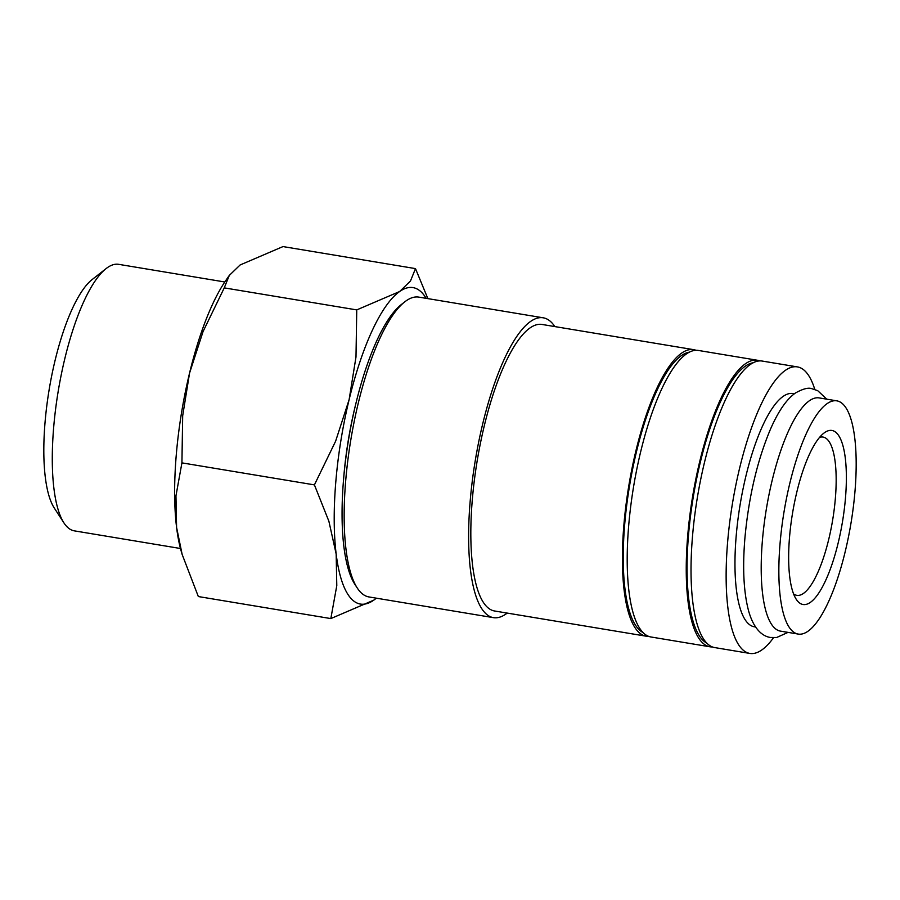 <?xml version="1.0" encoding="UTF-8"?>
<svg xmlns="http://www.w3.org/2000/svg" width="900" height="900" viewBox="0 0 900 900"><rect width="100%" height="100%" fill="white"/><g stroke="black" fill="none" stroke-linecap="round" stroke-linejoin="round"><path stroke-width="1.35" d="M836.899 400.86L819.248 397.924A118.204 33.941 99.4 0 0 762.379 540.877A118.204 33.941 99.4 0 0 780.48 631.125L798.131 634.061A118.204 33.941 99.4 0 0 855 491.108A118.204 33.941 99.4 0 0 836.899 400.86A118.204 33.941 99.4 0 0 780.03 543.814A118.204 33.941 99.4 0 0 798.131 634.061M773.516 637.729A145.215 41.693 -80.6 0 1 749.812 653.423A145.215 41.693 -80.6 0 1 727.582 542.543A145.215 41.693 -80.6 0 1 797.445 366.907A145.215 41.693 -80.6 0 1 814.793 389.43M749.812 653.423L714.712 647.584A145.215 41.693 -80.6 0 1 692.471 536.715A145.215 41.693 -80.6 0 1 762.345 361.08L797.445 366.907M507.206 613.091A151.976 43.639 -80.6 0 1 493.414 617.648L368.955 596.947A151.976 43.639 -80.6 0 1 357.199 587.914A151.976 43.639 -80.6 0 1 345.679 480.915A151.976 43.639 -80.6 0 1 404.752 301.86A151.976 43.639 -80.6 0 1 418.804 297.113L543.251 317.812A151.976 43.639 -80.6 0 1 554.839 326.576M357.199 587.914L354.825 584.258A148.601 42.66 -80.6 0 1 343.553 479.632A148.601 42.66 -80.6 0 1 401.321 304.56L404.752 301.86M493.414 617.648A151.976 43.639 -80.6 0 1 470.137 501.615A151.976 43.639 -80.6 0 1 543.251 317.812M648.54 636.334A145.215 41.693 -80.6 0 1 646.099 636.176A145.215 41.693 -80.6 0 1 623.857 525.308A145.215 41.693 -80.6 0 1 693.731 349.673A145.215 41.693 -80.6 0 1 696.082 350.314M646.099 636.176L494.516 610.976A145.215 41.693 -80.6 0 1 472.275 500.108A145.215 41.693 -80.6 0 1 542.149 324.473L693.731 349.673M642.904 632.464A142.684 40.961 -80.6 0 1 624.668 524.734A142.684 40.961 -80.6 0 1 689.501 352.147M712.361 646.942A145.215 41.693 -80.6 0 1 709.931 646.785A145.215 41.693 -80.6 0 1 687.69 535.916A145.215 41.693 -80.6 0 1 757.553 360.281A145.215 41.693 -80.6 0 1 759.915 360.923M709.931 646.785L650.891 636.975A145.215 41.693 -80.6 0 1 628.65 526.095A145.215 41.693 -80.6 0 1 698.524 350.471L757.553 360.281M706.725 643.072A142.684 40.961 -80.6 0 1 688.489 535.354A142.684 40.961 -80.6 0 1 753.322 362.756M427.871 298.62L415.485 268.605L410.479 281.002L399.656 291.51L356.749 309.904L355.995 356.951L349.121 399.645L335.599 441.248L314.415 484.886L328.882 521.235L336.161 553.984L336.791 585.63L330.829 618.581L373.736 600.176A160.414 46.057 99.4 0 0 376.312 598.174M426.161 298.339A160.414 46.057 99.4 0 0 399.656 291.51A160.414 46.057 99.4 0 0 349.121 399.645A160.414 46.057 99.4 0 0 335.824 481.613A160.414 46.057 99.4 0 0 336.161 553.984A160.414 46.057 99.4 0 0 373.736 600.176L376.402 598.185M229.286 275.445L226.035 280.148A160.414 46.057 99.4 0 0 189.551 373.118A160.414 46.057 99.4 0 0 176.254 455.085A160.414 46.057 99.4 0 0 176.591 527.456L175.961 495.81L181.924 462.87L182.678 415.822L189.551 373.118L203.074 331.526L224.257 287.876L229.286 275.445L240.097 264.983L283.005 246.578L415.485 268.605M180.472 548.505L74.329 530.854A135.09 38.79 -80.6 0 1 63.877 522.821A135.09 38.79 -80.6 0 1 53.64 427.714A135.09 38.79 -80.6 0 1 106.155 268.56A135.09 38.79 -80.6 0 1 118.631 264.33L224.786 281.981M63.877 522.821L54.236 507.96A121.376 34.852 -80.6 0 1 45.034 422.505A121.376 34.852 -80.6 0 1 92.216 279.495L106.155 268.56M755.584 626.985L754.245 626.771A118.204 33.941 -80.6 0 1 736.144 536.524A118.204 33.941 -80.6 0 1 793.012 393.559L794.351 393.784M343.586 479.317A135.09 38.79 -80.6 0 1 343.856 475.965A135.09 38.79 -80.6 0 1 356.738 400.219M819.585 437.389A80.212 23.029 -80.6 0 1 823.084 437.074A80.212 23.029 -80.6 0 1 835.369 498.319A80.212 23.029 -80.6 0 1 796.781 595.327A80.212 23.029 -80.6 0 1 793.564 593.899M845.494 497.79A88.234 25.335 -80.6 0 1 824.546 582.784A88.234 25.335 -80.6 0 1 796.219 599.254A88.234 25.335 -80.6 0 1 789.536 537.131A88.234 25.335 -80.6 0 1 823.826 433.181A88.234 25.335 -80.6 0 1 845.494 497.79M330.829 618.581L198.338 596.554L182.149 554.445L176.591 527.456A160.414 46.057 99.4 0 0 181.058 550.642L182.149 554.445M224.257 287.876L356.749 309.904M181.924 462.87L314.415 484.886M788.018 632.385L776.666 637.492L770.501 637.47C766.001 636.908 754.931 633.296 748.643 611.055C743.681 592.481 742.433 568.249 744.885 538.346C748.676 497.183 757.17 460.868 770.366 429.424C778.219 411.356 786.577 399.206 795.454 392.985C802.946 388.8 808.414 387.371 811.867 388.699L817.706 390.668L826.785 399.184"/></g></svg>
